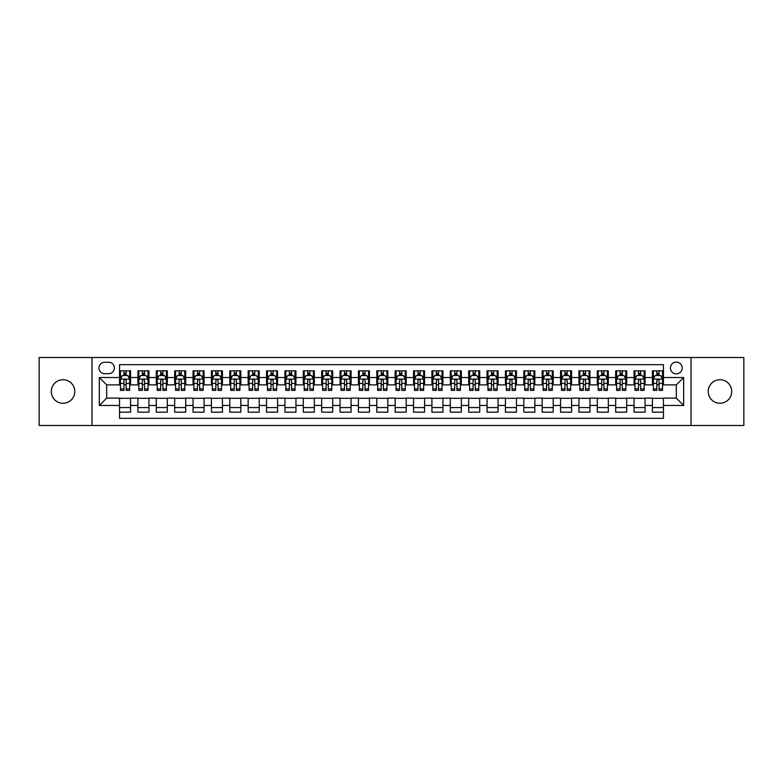 <?xml version="1.0" encoding="UTF-8"?>
<svg xmlns="http://www.w3.org/2000/svg" width="783" height="783" viewBox="0 0 783 783"><rect width="100%" height="100%" fill="white"/><g stroke="black" fill="none" stroke-linecap="round" stroke-linejoin="round"><path stroke-width="1.17" d="M719.959 379.735A11.765 11.765 0 0 0 708.204 391.5A11.765 11.765 0 0 0 719.959 403.265A11.765 11.765 0 0 0 731.723 391.5A11.765 11.765 0 0 0 719.959 379.735M63.041 379.735A11.765 11.765 0 0 0 51.277 391.5A11.765 11.765 0 0 0 63.041 403.265A11.765 11.765 0 0 0 74.796 391.5A11.765 11.765 0 0 0 63.041 379.735M676.316 362.098A5.882 5.882 0 0 0 670.444 367.981A5.882 5.882 0 0 0 676.316 373.863A5.882 5.882 0 0 0 682.199 367.981A5.882 5.882 0 0 0 676.316 362.098M691.017 425.492L743.85 425.492L743.85 357.508L691.017 357.508L691.017 425.492L91.983 425.492L91.983 357.508L39.15 357.508L39.15 425.492L91.983 425.492M663.455 370.829L652.435 370.829L652.435 377.533L645.084 377.533L645.084 384.884L652.435 384.884L652.435 377.533M645.084 377.533L645.084 370.829L634.054 370.829L634.054 377.533L626.703 377.533L626.703 384.884L634.054 384.884L634.054 377.533M626.703 377.533L626.703 370.829L615.683 370.829L615.683 377.533L608.332 377.533L608.332 384.884L615.683 384.884L615.683 377.533M608.332 377.533L608.332 370.829L597.302 370.829L597.302 377.533L589.951 377.533L589.951 384.884L597.302 384.884L597.302 377.533M589.951 377.533L589.951 370.829L578.931 370.829L578.931 377.533L571.58 377.533L571.58 384.884L578.931 384.884L578.931 377.533M571.58 377.533L571.58 370.829L560.55 370.829L560.55 377.533L553.209 377.533L553.209 384.884L560.55 384.884L560.55 377.533M553.209 377.533L553.209 370.829L542.179 370.829L542.179 377.533L534.828 377.533L534.828 384.884L542.179 384.884L542.179 377.533M534.828 377.533L534.828 370.829L523.807 370.829L523.807 377.533L516.457 377.533L516.457 384.884L523.807 384.884L523.807 377.533M516.457 377.533L516.457 370.829L505.426 370.829L505.426 377.533L498.076 377.533L498.076 384.884L505.426 384.884L505.426 377.533M498.076 377.533L498.076 370.829L487.055 370.829L487.055 377.533L479.705 377.533L479.705 384.884L487.055 384.884L487.055 377.533M479.705 377.533L479.705 370.829L468.674 370.829L468.674 377.533L461.324 377.533L461.324 384.884L468.674 384.884L468.674 377.533M461.324 377.533L461.324 370.829L450.303 370.829L450.303 377.533L442.953 377.533L442.953 384.884L450.303 384.884L450.303 377.533M442.953 377.533L442.953 370.829L431.922 370.829L431.922 377.533L424.572 377.533L424.572 384.884L431.922 384.884L431.922 377.533M424.572 377.533L424.572 370.829L413.551 370.829L413.551 377.533L406.201 377.533L406.201 384.884L413.551 384.884L413.551 377.533M406.201 377.533L406.201 370.829L395.17 370.829L395.17 377.533L387.83 377.533L387.83 384.884L395.17 384.884L395.17 377.533M387.83 377.533L387.83 370.829L376.799 370.829L376.799 377.533L369.449 377.533L369.449 384.884L376.799 384.884L376.799 377.533M369.449 377.533L369.449 370.829L358.428 370.829L358.428 377.533L351.078 377.533L351.078 384.884L358.428 384.884L358.428 377.533M351.078 377.533L351.078 370.829L340.047 370.829L340.047 377.533L332.697 377.533L332.697 384.884L340.047 384.884L340.047 377.533M332.697 377.533L332.697 370.829L321.676 370.829L321.676 377.533L314.326 377.533L314.326 384.884L321.676 384.884L321.676 377.533M314.326 377.533L314.326 370.829L303.295 370.829L303.295 377.533L295.945 377.533L295.945 384.884L303.295 384.884L303.295 377.533M295.945 377.533L295.945 370.829L284.924 370.829L284.924 377.533L277.574 377.533L277.574 384.884L284.924 384.884L284.924 377.533M277.574 377.533L277.574 370.829L266.543 370.829L266.543 377.533L259.193 377.533L259.193 384.884L266.543 384.884L266.543 377.533M259.193 377.533L259.193 370.829L248.172 370.829L248.172 377.533L240.821 377.533L240.821 384.884L248.172 384.884L248.172 377.533M240.821 377.533L240.821 370.829L229.791 370.829L229.791 377.533L222.45 377.533L222.45 384.884L229.791 384.884L229.791 377.533M222.45 377.533L222.45 370.829L211.42 370.829L211.42 377.533L204.069 377.533L204.069 384.884L211.42 384.884L211.42 377.533M204.069 377.533L204.069 370.829L193.049 370.829L193.049 377.533L185.698 377.533L185.698 384.884L193.049 384.884L193.049 377.533M185.698 377.533L185.698 370.829L174.668 370.829L174.668 377.533L167.317 377.533L167.317 384.884L174.668 384.884L174.668 377.533M167.317 377.533L167.317 370.829L156.297 370.829L156.297 377.533L148.946 377.533L148.946 384.884L156.297 384.884L156.297 377.533M148.946 377.533L148.946 370.829L137.916 370.829L137.916 384.884L130.565 384.884L130.565 370.829L119.545 370.829M119.545 412.171L130.565 412.171L130.565 398.116L137.916 398.116L137.916 412.171L148.946 412.171L148.946 398.116L156.297 398.116L156.297 405.467L148.946 405.467M156.297 405.467L156.297 412.171L167.317 412.171L167.317 398.116L174.668 398.116L174.668 405.467L167.317 405.467M174.668 405.467L174.668 412.171L185.698 412.171L185.698 398.116L193.049 398.116L193.049 405.467L185.698 405.467M193.049 405.467L193.049 412.171L204.069 412.171L204.069 398.116L211.42 398.116L211.42 405.467L204.069 405.467M211.42 405.467L211.42 412.171L222.45 412.171L222.45 398.116L229.791 398.116L229.791 405.467L222.45 405.467M229.791 405.467L229.791 412.171L240.821 412.171L240.821 398.116L248.172 398.116L248.172 405.467L240.821 405.467M248.172 405.467L248.172 412.171L259.193 412.171L259.193 398.116L266.543 398.116L266.543 405.467L259.193 405.467M266.543 405.467L266.543 412.171L277.574 412.171L277.574 398.116L284.924 398.116L284.924 405.467L277.574 405.467M284.924 405.467L284.924 412.171L295.945 412.171L295.945 398.116L303.295 398.116L303.295 405.467L295.945 405.467M303.295 405.467L303.295 412.171L314.326 412.171L314.326 398.116L321.676 398.116L321.676 405.467L314.326 405.467M321.676 405.467L321.676 412.171L332.697 412.171L332.697 398.116L340.047 398.116L340.047 405.467L332.697 405.467M340.047 405.467L340.047 412.171L351.078 412.171L351.078 398.116L358.428 398.116L358.428 405.467L351.078 405.467M358.428 405.467L358.428 412.171L369.449 412.171L369.449 398.116L376.799 398.116L376.799 405.467L369.449 405.467M376.799 405.467L376.799 412.171L387.83 412.171L387.83 398.116L395.17 398.116L395.17 405.467L387.83 405.467M395.17 405.467L395.17 412.171L406.201 412.171L406.201 398.116L413.551 398.116L413.551 405.467L406.201 405.467M413.551 405.467L413.551 412.171L424.572 412.171L424.572 398.116L431.922 398.116L431.922 405.467L424.572 405.467M431.922 405.467L431.922 412.171L442.953 412.171L442.953 398.116L450.303 398.116L450.303 405.467L442.953 405.467M450.303 405.467L450.303 412.171L461.324 412.171L461.324 398.116L468.674 398.116L468.674 405.467L461.324 405.467M468.674 405.467L468.674 412.171L479.705 412.171L479.705 398.116L487.055 398.116L487.055 405.467L479.705 405.467M487.055 405.467L487.055 412.171L498.076 412.171L498.076 398.116L505.426 398.116L505.426 405.467L498.076 405.467M505.426 405.467L505.426 412.171L516.457 412.171L516.457 398.116L523.807 398.116L523.807 405.467L516.457 405.467M523.807 405.467L523.807 412.171L534.828 412.171L534.828 398.116L542.179 398.116L542.179 405.467L534.828 405.467M542.179 405.467L542.179 412.171L553.209 412.171L553.209 398.116L560.55 398.116L560.55 405.467L553.209 405.467M560.55 405.467L560.55 412.171L571.58 412.171L571.58 398.116L578.931 398.116L578.931 405.467L571.58 405.467M578.931 405.467L578.931 412.171L589.951 412.171L589.951 398.116L597.302 398.116L597.302 405.467L589.951 405.467M597.302 405.467L597.302 412.171L608.332 412.171L608.332 398.116L615.683 398.116L615.683 405.467L608.332 405.467M615.683 405.467L615.683 412.171L626.703 412.171L626.703 398.116L634.054 398.116L634.054 405.467L626.703 405.467M634.054 405.467L634.054 412.171L645.084 412.171L645.084 398.116L652.435 398.116L652.435 405.467L645.084 405.467M104.658 373.677L108.7 373.677A5.696 5.696 0 0 0 114.396 367.981A5.696 5.696 0 0 0 108.7 362.284L104.658 362.284A5.696 5.696 0 0 0 98.961 367.981A5.696 5.696 0 0 0 104.658 373.677M691.017 357.508L91.983 357.508M663.455 377.533L663.455 364.672L119.545 364.672L119.545 384.884L106.684 384.884L106.684 398.116L119.545 398.116L119.545 418.328L663.455 418.328L663.455 398.116L676.316 398.116L676.316 384.884L663.455 384.884L663.455 377.533L683.667 377.533L683.667 405.467L663.455 405.467M119.545 405.467L99.333 405.467L99.333 377.533L119.545 377.533M652.435 405.467L652.435 412.171L663.455 412.171M119.545 375.419L120.465 375.419M123.949 375.419L126.161 375.419M129.645 375.419L130.565 375.419M119.545 384.698L120.465 384.698M123.949 384.698L126.161 384.698M129.645 384.698L130.565 384.698M119.545 398.302L130.565 398.302M119.545 407.581L130.565 407.581M137.916 384.698L138.836 384.698M142.33 384.698L144.532 384.698M148.026 384.698L148.946 384.698M137.916 375.419L138.836 375.419M142.33 375.419L144.532 375.419M148.026 375.419L148.946 375.419M137.916 398.302L148.946 398.302M137.916 407.581L148.946 407.581M156.297 398.302L167.317 398.302M156.297 407.581L167.317 407.581M156.297 375.419L157.217 375.419M160.701 375.419L162.913 375.419M166.397 375.419L167.317 375.419M156.297 384.698L157.217 384.698M160.701 384.698L162.913 384.698M166.397 384.698L167.317 384.698M174.668 398.302L185.698 398.302M174.668 407.581L185.698 407.581M174.668 375.419L175.588 375.419M179.082 375.419L181.284 375.419M184.778 375.419L185.698 375.419M174.668 384.698L175.588 384.698M179.082 384.698L181.284 384.698M184.778 384.698L185.698 384.698M193.049 398.302L204.069 398.302M193.049 407.581L204.069 407.581M193.049 375.419L193.959 375.419M197.453 375.419L199.655 375.419M203.149 375.419L204.069 375.419M193.049 384.698L193.959 384.698M197.453 384.698L199.655 384.698M203.149 384.698L204.069 384.698M211.42 398.302L222.45 398.302M211.42 407.581L222.45 407.581M211.42 375.419L212.34 375.419M215.834 375.419L218.036 375.419M221.53 375.419L222.45 375.419M211.42 384.698L212.34 384.698M215.834 384.698L218.036 384.698M221.53 384.698L222.45 384.698M229.791 398.302L240.821 398.302M229.791 407.581L240.821 407.581M229.791 375.419L230.711 375.419M234.205 375.419L236.407 375.419M239.901 375.419L240.821 375.419M229.791 384.698L230.711 384.698M234.205 384.698L236.407 384.698M239.901 384.698L240.821 384.698M248.172 398.302L259.193 398.302M248.172 407.581L259.193 407.581M248.172 375.419L249.092 375.419M252.586 375.419L254.788 375.419M258.282 375.419L259.193 375.419M248.172 384.698L249.092 384.698M252.586 384.698L254.788 384.698M258.282 384.698L259.193 384.698M266.543 398.302L277.574 398.302M266.543 407.581L277.574 407.581M266.543 375.419L267.463 375.419M270.957 375.419L273.159 375.419M276.653 375.419L277.574 375.419M266.543 384.698L267.463 384.698M270.957 384.698L273.159 384.698M276.653 384.698L277.574 384.698M284.924 398.302L295.945 398.302M284.924 407.581L295.945 407.581M284.924 375.419L285.844 375.419M289.328 375.419L291.54 375.419M295.025 375.419L295.945 375.419M284.924 384.698L285.844 384.698M289.328 384.698L291.54 384.698M295.025 384.698L295.945 384.698M303.295 398.302L314.326 398.302M303.295 407.581L314.326 407.581M303.295 375.419L304.215 375.419M307.709 375.419L309.911 375.419M313.406 375.419L314.326 375.419M303.295 384.698L304.215 384.698M307.709 384.698L309.911 384.698M313.406 384.698L314.326 384.698M321.676 398.302L332.697 398.302M321.676 407.581L332.697 407.581M321.676 375.419L322.596 375.419M326.08 375.419L328.292 375.419M331.777 375.419L332.697 375.419M321.676 384.698L322.596 384.698M326.08 384.698L328.292 384.698M331.777 384.698L332.697 384.698M340.047 398.302L351.078 398.302M340.047 407.581L351.078 407.581M340.047 375.419L340.967 375.419M344.461 375.419L346.663 375.419M350.158 375.419L351.078 375.419M340.047 384.698L340.967 384.698M344.461 384.698L346.663 384.698M350.158 384.698L351.078 384.698M358.428 398.302L369.449 398.302M358.428 407.581L369.449 407.581M358.428 375.419L359.338 375.419M362.832 375.419L365.035 375.419M368.529 375.419L369.449 375.419M358.428 384.698L359.338 384.698M362.832 384.698L365.035 384.698M368.529 384.698L369.449 384.698M376.799 398.302L387.83 398.302M376.799 407.581L387.83 407.581M376.799 375.419L377.719 375.419M381.213 375.419L383.416 375.419M386.91 375.419L387.83 375.419M376.799 384.698L377.719 384.698M381.213 384.698L383.416 384.698M386.91 384.698L387.83 384.698M395.17 398.302L406.201 398.302M395.17 407.581L406.201 407.581M395.17 375.419L396.09 375.419M399.584 375.419L401.787 375.419M405.281 375.419L406.201 375.419M395.17 384.698L396.09 384.698M399.584 384.698L401.787 384.698M405.281 384.698L406.201 384.698M413.551 398.302L424.572 398.302M413.551 407.581L424.572 407.581M413.551 375.419L414.471 375.419M417.965 375.419L420.168 375.419M423.662 375.419L424.572 375.419M413.551 384.698L414.471 384.698M417.965 384.698L420.168 384.698M423.662 384.698L424.572 384.698M431.922 398.302L442.953 398.302M431.922 407.581L442.953 407.581M431.922 375.419L432.842 375.419M436.337 375.419L438.539 375.419M442.033 375.419L442.953 375.419M431.922 384.698L432.842 384.698M436.337 384.698L438.539 384.698M442.033 384.698L442.953 384.698M450.303 398.302L461.324 398.302M450.303 407.581L461.324 407.581M450.303 375.419L451.223 375.419M454.708 375.419L456.92 375.419M460.404 375.419L461.324 375.419M450.303 384.698L451.223 384.698M454.708 384.698L456.92 384.698M460.404 384.698L461.324 384.698M468.674 398.302L479.705 398.302M468.674 407.581L479.705 407.581M468.674 375.419L469.594 375.419M473.089 375.419L475.291 375.419M478.785 375.419L479.705 375.419M468.674 384.698L469.594 384.698M473.089 384.698L475.291 384.698M478.785 384.698L479.705 384.698M487.055 398.302L498.076 398.302M487.055 407.581L498.076 407.581M487.055 375.419L487.975 375.419M491.46 375.419L493.672 375.419M497.156 375.419L498.076 375.419M487.055 384.698L487.975 384.698M491.46 384.698L493.672 384.698M497.156 384.698L498.076 384.698M505.426 398.302L516.457 398.302M505.426 407.581L516.457 407.581M505.426 375.419L506.347 375.419M509.841 375.419L512.043 375.419M515.537 375.419L516.457 375.419M505.426 384.698L506.347 384.698M509.841 384.698L512.043 384.698M515.537 384.698L516.457 384.698M523.807 398.302L534.828 398.302M523.807 407.581L534.828 407.581M523.807 375.419L524.718 375.419M528.212 375.419L530.414 375.419M533.908 375.419L534.828 375.419M523.807 384.698L524.718 384.698M528.212 384.698L530.414 384.698M533.908 384.698L534.828 384.698M542.179 398.302L553.209 398.302M542.179 407.581L553.209 407.581M542.179 375.419L543.099 375.419M546.593 375.419L548.795 375.419M552.289 375.419L553.209 375.419M542.179 384.698L543.099 384.698M546.593 384.698L548.795 384.698M552.289 384.698L553.209 384.698M560.55 398.302L571.58 398.302M560.55 407.581L571.58 407.581M560.55 375.419L561.47 375.419M564.964 375.419L567.166 375.419M570.66 375.419L571.58 375.419M560.55 384.698L561.47 384.698M564.964 384.698L567.166 384.698M570.66 384.698L571.58 384.698M578.931 398.302L589.951 398.302M578.931 407.581L589.951 407.581M578.931 375.419L579.851 375.419M583.345 375.419L585.547 375.419M589.041 375.419L589.951 375.419M578.931 384.698L579.851 384.698M583.345 384.698L585.547 384.698M589.041 384.698L589.951 384.698M597.302 398.302L608.332 398.302M597.302 407.581L608.332 407.581M597.302 375.419L598.222 375.419M601.716 375.419L603.918 375.419M607.412 375.419L608.332 375.419M597.302 384.698L598.222 384.698M601.716 384.698L603.918 384.698M607.412 384.698L608.332 384.698M615.683 398.302L626.703 398.302M615.683 407.581L626.703 407.581M615.683 375.419L616.603 375.419M620.087 375.419L622.299 375.419M625.783 375.419L626.703 375.419M615.683 384.698L616.603 384.698M620.087 384.698L622.299 384.698M625.783 384.698L626.703 384.698M634.054 398.302L645.084 398.302M634.054 407.581L645.084 407.581M634.054 375.419L634.974 375.419M638.468 375.419L640.67 375.419M644.164 375.419L645.084 375.419M634.054 384.698L634.974 384.698M638.468 384.698L640.67 384.698M644.164 384.698L645.084 384.698M652.435 398.302L663.455 398.302M652.435 407.581L663.455 407.581M652.435 375.419L653.355 375.419M656.839 375.419L659.051 375.419M662.535 375.419L663.455 375.419M652.435 384.698L653.355 384.698M656.839 384.698L659.051 384.698M662.535 384.698L663.455 384.698M106.684 384.884L99.333 377.533M106.684 398.116L99.333 405.467M683.667 377.533L676.316 384.884M683.667 405.467L676.316 398.116M126.161 373.217L123.949 373.217M129.645 388.897L126.161 388.897L126.161 390.394L129.645 390.394L129.645 379.187L127.815 375.517L122.295 375.517L120.465 379.187L120.465 390.394L123.949 390.394L123.949 388.897L120.465 388.897M120.465 379.187L120.465 370.829M129.645 379.187L129.645 370.829M123.949 375.517L123.949 370.829M126.161 370.829L126.161 375.517M126.161 388.897L126.161 380.567C125.427 379.148 124.693 379.148 123.949 380.567L123.949 388.897M144.532 373.217L142.33 373.217M148.026 388.897L144.532 388.897L144.532 390.394L148.026 390.394L148.026 379.187L146.186 375.517L140.676 375.517L138.836 379.187L138.836 390.394L142.33 390.394L142.33 388.897L138.836 388.897M138.836 379.187L138.836 370.829M148.026 379.187L148.026 370.829M142.33 375.517L142.33 370.829M144.532 370.829L144.532 375.517M144.532 388.897L144.532 380.567C143.798 379.148 143.064 379.148 142.33 380.567L142.33 388.897M162.913 373.217L160.701 373.217M166.397 388.897L162.913 388.897L162.913 390.394L166.397 390.394L166.397 379.187L164.567 375.517L159.047 375.517L157.217 379.187L157.217 390.394L160.701 390.394L160.701 388.897L157.217 388.897M157.217 379.187L157.217 370.829M166.397 379.187L166.397 370.829M160.701 375.517L160.701 370.829M162.913 370.829L162.913 375.517M162.913 388.897L162.913 380.567C162.179 379.148 161.435 379.148 160.701 380.567L160.701 388.897M181.284 373.217L179.082 373.217M184.778 388.897L181.284 388.897L181.284 390.394L184.778 390.394L184.778 379.187L182.938 375.517L177.428 375.517L175.588 379.187L175.588 390.394L179.082 390.394L179.082 388.897L175.588 388.897M175.588 379.187L175.588 370.829M184.778 379.187L184.778 370.829M179.082 375.517L179.082 370.829M181.284 370.829L181.284 375.517M181.284 388.897L181.284 380.567C180.55 379.148 179.816 379.148 179.082 380.567L179.082 388.897M199.655 373.217L197.453 373.217M203.149 388.897L199.655 388.897L199.655 390.394L203.149 390.394L203.149 379.187L201.309 375.517L195.799 375.517L193.959 379.187L193.959 390.394L197.453 390.394L197.453 388.897L193.959 388.897M193.959 379.187L193.959 370.829M203.149 379.187L203.149 370.829M197.453 375.517L197.453 370.829M199.655 370.829L199.655 375.517M199.655 388.897L199.655 380.567C198.921 379.148 198.187 379.148 197.453 380.567L197.453 388.897M218.036 373.217L215.834 373.217M221.53 388.897L218.036 388.897L218.036 390.394L221.53 390.394L221.53 379.187L219.69 375.517L214.18 375.517L212.34 379.187L212.34 390.394L215.834 390.394L215.834 388.897L212.34 388.897M212.34 379.187L212.34 370.829M221.53 379.187L221.53 370.829M215.834 375.517L215.834 370.829M218.036 370.829L218.036 375.517M218.036 388.897L218.036 380.567C217.302 379.148 216.568 379.148 215.834 380.567L215.834 388.897M236.407 373.217L234.205 373.217M239.901 388.897L236.407 388.897L236.407 390.394L239.901 390.394L239.901 379.187L238.061 375.517L232.551 375.517L230.711 379.187L230.711 390.394L234.205 390.394L234.205 388.897L230.711 388.897M230.711 379.187L230.711 370.829M239.901 379.187L239.901 370.829M234.205 375.517L234.205 370.829M236.407 370.829L236.407 375.517M236.407 388.897L236.407 380.567C235.673 379.148 234.939 379.148 234.205 380.567L234.205 388.897M254.788 373.217L252.586 373.217M258.282 388.897L254.788 388.897L254.788 390.394L258.282 390.394L258.282 379.187L256.442 375.517L250.932 375.517L249.092 379.187L249.092 390.394L252.586 390.394L252.586 388.897L249.092 388.897M249.092 379.187L249.092 370.829M258.282 379.187L258.282 370.829M252.586 375.517L252.586 370.829M254.788 370.829L254.788 375.517M254.788 388.897L254.788 380.567C254.054 379.148 253.32 379.148 252.586 380.567L252.586 388.897M273.159 373.217L270.957 373.217M276.653 388.897L273.159 388.897L273.159 390.394L276.653 390.394L276.653 379.187L274.813 375.517L269.303 375.517L267.463 379.187L267.463 390.394L270.957 390.394L270.957 388.897L267.463 388.897M267.463 379.187L267.463 370.829M276.653 379.187L276.653 370.829M270.957 375.517L270.957 370.829M273.159 370.829L273.159 375.517M273.159 388.897L273.159 380.567C272.425 379.148 271.691 379.148 270.957 380.567L270.957 388.897M291.54 373.217L289.328 373.217M295.025 388.897L291.54 388.897L291.54 390.394L295.025 390.394L295.025 379.187L293.194 375.517L287.674 375.517L285.844 379.187L285.844 390.394L289.328 390.394L289.328 388.897L285.844 388.897M285.844 379.187L285.844 370.829M295.025 379.187L295.025 370.829M289.328 375.517L289.328 370.829M291.54 370.829L291.54 375.517M291.54 388.897L291.54 380.567C290.806 379.148 290.072 379.148 289.328 380.567L289.328 388.897M309.911 373.217L307.709 373.217M313.406 388.897L309.911 388.897L309.911 390.394L313.406 390.394L313.406 379.187L311.565 375.517L306.055 375.517L304.215 379.187L304.215 390.394L307.709 390.394L307.709 388.897L304.215 388.897M304.215 379.187L304.215 370.829M313.406 379.187L313.406 370.829M307.709 375.517L307.709 370.829M309.911 370.829L309.911 375.517M309.911 388.897L309.911 380.567C309.177 379.148 308.443 379.148 307.709 380.567L307.709 388.897M328.292 373.217L326.08 373.217M331.777 388.897L328.292 388.897L328.292 390.394L331.777 390.394L331.777 379.187L329.946 375.517L324.426 375.517L322.596 379.187L322.596 390.394L326.08 390.394L326.08 388.897L322.596 388.897M322.596 379.187L322.596 370.829M331.777 379.187L331.777 370.829M326.08 375.517L326.08 370.829M328.292 370.829L328.292 375.517M328.292 388.897L328.292 380.567C327.558 379.148 326.814 379.148 326.08 380.567L326.08 388.897M346.663 373.217L344.461 373.217M350.158 388.897L346.663 388.897L346.663 390.394L350.158 390.394L350.158 379.187L348.318 375.517L342.807 375.517L340.967 379.187L340.967 390.394L344.461 390.394L344.461 388.897L340.967 388.897M340.967 379.187L340.967 370.829M350.158 379.187L350.158 370.829M344.461 375.517L344.461 370.829M346.663 370.829L346.663 375.517M346.663 388.897L346.663 380.567C345.929 379.148 345.195 379.148 344.461 380.567L344.461 388.897M365.035 373.217L362.832 373.217M368.529 388.897L365.035 388.897L365.035 390.394L368.529 390.394L368.529 379.187L366.689 375.517L361.178 375.517L359.338 379.187L359.338 390.394L362.832 390.394L362.832 388.897L359.338 388.897M359.338 379.187L359.338 370.829M368.529 379.187L368.529 370.829M362.832 375.517L362.832 370.829M365.035 370.829L365.035 375.517M365.035 388.897L365.035 380.567C364.301 379.148 363.566 379.148 362.832 380.567L362.832 388.897M383.416 373.217L381.213 373.217M386.91 388.897L383.416 388.897L383.416 390.394L386.91 390.394L386.91 379.187L385.07 375.517L379.559 375.517L377.719 379.187L377.719 390.394L381.213 390.394L381.213 388.897L377.719 388.897M377.719 379.187L377.719 370.829M386.91 379.187L386.91 370.829M381.213 375.517L381.213 370.829M383.416 370.829L383.416 375.517M383.416 388.897L383.416 380.567C382.681 379.148 381.947 379.148 381.213 380.567L381.213 388.897M401.787 373.217L399.584 373.217M405.281 388.897L401.787 388.897L401.787 390.394L405.281 390.394L405.281 379.187L403.441 375.517L397.93 375.517L396.09 379.187L396.09 390.394L399.584 390.394L399.584 388.897L396.09 388.897M396.09 379.187L396.09 370.829M405.281 379.187L405.281 370.829M399.584 375.517L399.584 370.829M401.787 370.829L401.787 375.517M401.787 388.897L401.787 380.567C401.053 379.148 400.319 379.148 399.584 380.567L399.584 388.897M420.168 373.217L417.965 373.217M423.662 388.897L420.168 388.897L420.168 390.394L423.662 390.394L423.662 379.187L421.822 375.517L416.311 375.517L414.471 379.187L414.471 390.394L417.965 390.394L417.965 388.897L414.471 388.897M414.471 379.187L414.471 370.829M423.662 379.187L423.662 370.829M417.965 375.517L417.965 370.829M420.168 370.829L420.168 375.517M420.168 388.897L420.168 380.567C419.434 379.148 418.699 379.148 417.965 380.567L417.965 388.897M438.539 373.217L436.337 373.217M442.033 388.897L438.539 388.897L438.539 390.394L442.033 390.394L442.033 379.187L440.193 375.517L434.682 375.517L432.842 379.187L432.842 390.394L436.337 390.394L436.337 388.897L432.842 388.897M432.842 379.187L432.842 370.829M442.033 379.187L442.033 370.829M436.337 375.517L436.337 370.829M438.539 370.829L438.539 375.517M438.539 388.897L438.539 380.567C437.805 379.148 437.071 379.148 436.337 380.567L436.337 388.897M456.92 373.217L454.708 373.217M460.404 388.897L456.92 388.897L456.92 390.394L460.404 390.394L460.404 379.187L458.574 375.517L453.054 375.517L451.223 379.187L451.223 390.394L454.708 390.394L454.708 388.897L451.223 388.897M451.223 379.187L451.223 370.829M460.404 379.187L460.404 370.829M454.708 375.517L454.708 370.829M456.92 370.829L456.92 375.517M456.92 388.897L456.92 380.567C456.186 379.148 455.452 379.148 454.708 380.567L454.708 388.897M475.291 373.217L473.089 373.217M478.785 388.897L475.291 388.897L475.291 390.394L478.785 390.394L478.785 379.187L476.945 375.517L471.435 375.517L469.594 379.187L469.594 390.394L473.089 390.394L473.089 388.897L469.594 388.897M469.594 379.187L469.594 370.829M478.785 379.187L478.785 370.829M473.089 375.517L473.089 370.829M475.291 370.829L475.291 375.517M475.291 388.897L475.291 380.567C474.557 379.148 473.823 379.148 473.089 380.567L473.089 388.897M493.672 373.217L491.46 373.217M497.156 388.897L493.672 388.897L493.672 390.394L497.156 390.394L497.156 379.187L495.326 375.517L489.806 375.517L487.975 379.187L487.975 390.394L491.46 390.394L491.46 388.897L487.975 388.897M487.975 379.187L487.975 370.829M497.156 379.187L497.156 370.829M491.46 375.517L491.46 370.829M493.672 370.829L493.672 375.517M493.672 388.897L493.672 380.567C492.938 379.148 492.194 379.148 491.46 380.567L491.46 388.897M512.043 373.217L509.841 373.217M515.537 388.897L512.043 388.897L512.043 390.394L515.537 390.394L515.537 379.187L513.697 375.517L508.187 375.517L506.347 379.187L506.347 390.394L509.841 390.394L509.841 388.897L506.347 388.897M506.347 379.187L506.347 370.829M515.537 379.187L515.537 370.829M509.841 375.517L509.841 370.829M512.043 370.829L512.043 375.517M512.043 388.897L512.043 380.567C511.309 379.148 510.575 379.148 509.841 380.567L509.841 388.897M530.414 373.217L528.212 373.217M533.908 388.897L530.414 388.897L530.414 390.394L533.908 390.394L533.908 379.187L532.068 375.517L526.558 375.517L524.718 379.187L524.718 390.394L528.212 390.394L528.212 388.897L524.718 388.897M524.718 379.187L524.718 370.829M533.908 379.187L533.908 370.829M528.212 375.517L528.212 370.829M530.414 370.829L530.414 375.517M530.414 388.897L530.414 380.567C529.68 379.148 528.946 379.148 528.212 380.567L528.212 388.897M548.795 373.217L546.593 373.217M552.289 388.897L548.795 388.897L548.795 390.394L552.289 390.394L552.289 379.187L550.449 375.517L544.939 375.517L543.099 379.187L543.099 390.394L546.593 390.394L546.593 388.897L543.099 388.897M543.099 379.187L543.099 370.829M552.289 379.187L552.289 370.829M546.593 375.517L546.593 370.829M548.795 370.829L548.795 375.517M548.795 388.897L548.795 380.567C548.061 379.148 547.327 379.148 546.593 380.567L546.593 388.897M567.166 373.217L564.964 373.217M570.66 388.897L567.166 388.897L567.166 390.394L570.66 390.394L570.66 379.187L568.82 375.517L563.31 375.517L561.47 379.187L561.47 390.394L564.964 390.394L564.964 388.897L561.47 388.897M561.47 379.187L561.47 370.829M570.66 379.187L570.66 370.829M564.964 375.517L564.964 370.829M567.166 370.829L567.166 375.517M567.166 388.897L567.166 380.567C566.432 379.148 565.698 379.148 564.964 380.567L564.964 388.897M585.547 373.217L583.345 373.217M589.041 388.897L585.547 388.897L585.547 390.394L589.041 390.394L589.041 379.187L587.201 375.517L581.691 375.517L579.851 379.187L579.851 390.394L583.345 390.394L583.345 388.897L579.851 388.897M579.851 379.187L579.851 370.829M589.041 379.187L589.041 370.829M583.345 375.517L583.345 370.829M585.547 370.829L585.547 375.517M585.547 388.897L585.547 380.567C584.813 379.148 584.079 379.148 583.345 380.567L583.345 388.897M603.918 373.217L601.716 373.217M607.412 388.897L603.918 388.897L603.918 390.394L607.412 390.394L607.412 379.187L605.572 375.517L600.062 375.517L598.222 379.187L598.222 390.394L601.716 390.394L601.716 388.897L598.222 388.897M598.222 379.187L598.222 370.829M607.412 379.187L607.412 370.829M601.716 375.517L601.716 370.829M603.918 370.829L603.918 375.517M603.918 388.897L603.918 380.567C603.184 379.148 602.45 379.148 601.716 380.567L601.716 388.897M622.299 373.217L620.087 373.217M625.783 388.897L622.299 388.897L622.299 390.394L625.783 390.394L625.783 379.187L623.953 375.517L618.433 375.517L616.603 379.187L616.603 390.394L620.087 390.394L620.087 388.897L616.603 388.897M616.603 379.187L616.603 370.829M625.783 379.187L625.783 370.829M620.087 375.517L620.087 370.829M622.299 370.829L622.299 375.517M622.299 388.897L622.299 380.567C621.565 379.148 620.831 379.148 620.087 380.567L620.087 388.897M640.67 373.217L638.468 373.217M644.164 388.897L640.67 388.897L640.67 390.394L644.164 390.394L644.164 379.187L642.324 375.517L636.814 375.517L634.974 379.187L634.974 390.394L638.468 390.394L638.468 388.897L634.974 388.897M634.974 379.187L634.974 370.829M644.164 379.187L644.164 370.829M638.468 375.517L638.468 370.829M640.67 370.829L640.67 375.517M640.67 388.897L640.67 380.567C639.936 379.148 639.202 379.148 638.468 380.567L638.468 388.897M659.051 373.217L656.839 373.217M662.535 388.897L659.051 388.897L659.051 390.394L662.535 390.394L662.535 379.187L660.705 375.517L655.185 375.517L653.355 379.187L653.355 390.394L656.839 390.394L656.839 388.897L653.355 388.897M653.355 379.187L653.355 370.829M662.535 379.187L662.535 370.829M656.839 375.517L656.839 370.829M659.051 370.829L659.051 375.517M659.051 388.897L659.051 380.567C658.317 379.148 657.573 379.148 656.839 380.567L656.839 388.897M137.916 405.467L130.565 405.467M137.916 377.533L130.565 377.533M129.606 379.099L120.504 379.099M120.465 376.525L121.796 376.525M128.314 376.525L129.645 376.525M123.949 383.445L120.465 383.445M129.645 383.445L126.161 383.445M126.161 374.382L123.949 374.382M147.977 379.099L138.885 379.099M138.836 376.525L140.167 376.525M146.695 376.525L148.026 376.525M142.33 383.445L138.836 383.445M148.026 383.445L144.532 383.445M144.532 374.382L142.33 374.382M166.358 379.099L157.256 379.099M157.217 376.525L158.548 376.525M165.066 376.525L166.397 376.525M160.701 383.445L157.217 383.445M166.397 383.445L162.913 383.445M162.913 374.382L160.701 374.382M184.729 379.099L175.637 379.099M175.588 376.525L176.919 376.525M183.447 376.525L184.778 376.525M179.082 383.445L175.588 383.445M184.778 383.445L181.284 383.445M181.284 374.382L179.082 374.382M203.1 379.099L194.008 379.099M193.959 376.525L195.3 376.525M201.818 376.525L203.149 376.525M197.453 383.445L193.959 383.445M203.149 383.445L199.655 383.445M199.655 374.382L197.453 374.382M221.481 379.099L212.389 379.099M212.34 376.525L213.671 376.525M220.199 376.525L221.53 376.525M215.834 383.445L212.34 383.445M221.53 383.445L218.036 383.445M218.036 374.382L215.834 374.382M239.852 379.099L230.76 379.099M230.711 376.525L232.042 376.525M238.57 376.525L239.901 376.525M234.205 383.445L230.711 383.445M239.901 383.445L236.407 383.445M236.407 374.382L234.205 374.382M258.233 379.099L249.131 379.099M249.092 376.525L250.423 376.525M256.941 376.525L258.282 376.525M252.586 383.445L249.092 383.445M258.282 383.445L254.788 383.445M254.788 374.382L252.586 374.382M276.605 379.099L267.512 379.099M267.463 376.525L268.794 376.525M275.322 376.525L276.653 376.525M270.957 383.445L267.463 383.445M276.653 383.445L273.159 383.445M273.159 374.382L270.957 374.382M294.985 379.099L285.883 379.099M285.844 376.525L287.175 376.525M293.694 376.525L295.025 376.525M289.328 383.445L285.844 383.445M295.025 383.445L291.54 383.445M291.54 374.382L289.328 374.382M313.357 379.099L304.264 379.099M304.215 376.525L305.546 376.525M312.074 376.525L313.406 376.525M307.709 383.445L304.215 383.445M313.406 383.445L309.911 383.445M309.911 374.382L307.709 374.382M331.738 379.099L322.635 379.099M322.596 376.525L323.927 376.525M330.446 376.525L331.777 376.525M326.08 383.445L322.596 383.445M331.777 383.445L328.292 383.445M328.292 374.382L326.08 374.382M350.109 379.099L341.016 379.099M340.967 376.525L342.298 376.525M348.826 376.525L350.158 376.525M344.461 383.445L340.967 383.445M350.158 383.445L346.663 383.445M346.663 374.382L344.461 374.382M368.49 379.099L359.387 379.099M359.338 376.525L360.679 376.525M367.198 376.525L368.529 376.525M362.832 383.445L359.338 383.445M368.529 383.445L365.035 383.445M365.035 374.382L362.832 374.382M386.861 379.099L377.768 379.099M377.719 376.525L379.05 376.525M385.579 376.525L386.91 376.525M381.213 383.445L377.719 383.445M386.91 383.445L383.416 383.445M383.416 374.382L381.213 374.382M405.232 379.099L396.139 379.099M396.09 376.525L397.421 376.525M403.95 376.525L405.281 376.525M399.584 383.445L396.09 383.445M405.281 383.445L401.787 383.445M401.787 374.382L399.584 374.382M423.613 379.099L414.51 379.099M414.471 376.525L415.802 376.525M422.321 376.525L423.662 376.525M417.965 383.445L414.471 383.445M423.662 383.445L420.168 383.445M420.168 374.382L417.965 374.382M441.984 379.099L432.891 379.099M432.842 376.525L434.174 376.525M440.702 376.525L442.033 376.525M436.337 383.445L432.842 383.445M442.033 383.445L438.539 383.445M438.539 374.382L436.337 374.382M460.365 379.099L451.262 379.099M451.223 376.525L452.554 376.525M459.073 376.525L460.404 376.525M454.708 383.445L451.223 383.445M460.404 383.445L456.92 383.445M456.92 374.382L454.708 374.382M478.736 379.099L469.643 379.099M469.594 376.525L470.926 376.525M477.454 376.525L478.785 376.525M473.089 383.445L469.594 383.445M478.785 383.445L475.291 383.445M475.291 374.382L473.089 374.382M497.117 379.099L488.015 379.099M487.975 376.525L489.306 376.525M495.825 376.525L497.156 376.525M491.46 383.445L487.975 383.445M497.156 383.445L493.672 383.445M493.672 374.382L491.46 374.382M515.488 379.099L506.395 379.099M506.347 376.525L507.678 376.525M514.206 376.525L515.537 376.525M509.841 383.445L506.347 383.445M515.537 383.445L512.043 383.445M512.043 374.382L509.841 374.382M533.869 379.099L524.767 379.099M524.718 376.525L526.059 376.525M532.577 376.525L533.908 376.525M528.212 383.445L524.718 383.445M533.908 383.445L530.414 383.445M530.414 374.382L528.212 374.382M552.24 379.099L543.148 379.099M543.099 376.525L544.43 376.525M550.958 376.525L552.289 376.525M546.593 383.445L543.099 383.445M552.289 383.445L548.795 383.445M548.795 374.382L546.593 374.382M570.611 379.099L561.519 379.099M561.47 376.525L562.801 376.525M569.329 376.525L570.66 376.525M564.964 383.445L561.47 383.445M570.66 383.445L567.166 383.445M567.166 374.382L564.964 374.382M588.992 379.099L579.9 379.099M579.851 376.525L581.182 376.525M587.7 376.525L589.041 376.525M583.345 383.445L579.851 383.445M589.041 383.445L585.547 383.445M585.547 374.382L583.345 374.382M607.363 379.099L598.271 379.099M598.222 376.525L599.553 376.525M606.081 376.525L607.412 376.525M601.716 383.445L598.222 383.445M607.412 383.445L603.918 383.445M603.918 374.382L601.716 374.382M625.744 379.099L616.642 379.099M616.603 376.525L617.934 376.525M624.452 376.525L625.783 376.525M620.087 383.445L616.603 383.445M625.783 383.445L622.299 383.445M622.299 374.382L620.087 374.382M644.115 379.099L635.023 379.099M634.974 376.525L636.305 376.525M642.833 376.525L644.164 376.525M638.468 383.445L634.974 383.445M644.164 383.445L640.67 383.445M640.67 374.382L638.468 374.382M662.496 379.099L653.394 379.099M653.355 376.525L654.686 376.525M661.204 376.525L662.535 376.525M656.839 383.445L653.355 383.445M662.535 383.445L659.051 383.445M659.051 374.382L656.839 374.382"/></g></svg>
